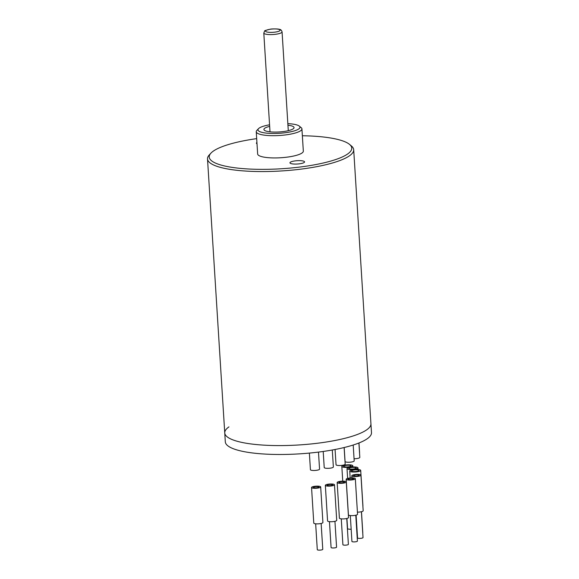 <?xml version="1.0" encoding="UTF-8"?>
<svg xmlns="http://www.w3.org/2000/svg" width="579" height="579" viewBox="0 0 579 579"><rect width="100%" height="100%" fill="white"/><g stroke="black" fill="none" stroke-linecap="round" stroke-linejoin="round"><path stroke-width="0.87" d="M299.698 163.785A7.324 1.665 -3.6 0 0 304.568 161.896A7.324 1.665 -3.6 0 0 294.82 160.933A7.324 1.665 -3.6 0 0 289.949 162.822A7.324 1.665 -3.6 0 0 299.698 163.785M269.568 124.796A21.054 4.784 -3.6 0 0 258.473 128.697A21.054 4.784 -3.6 0 0 265.023 132.946A21.054 4.784 -3.6 0 0 285.99 132.627A21.054 4.784 -3.6 0 0 299.336 126.128A21.054 4.784 -3.6 0 0 287.843 123.645M299.336 126.128L301.225 127.698A22.885 5.204 176.4 0 1 301.927 128.871A22.885 5.204 176.4 0 1 286.714 134.762A22.885 5.204 176.4 0 1 256.251 131.744A22.885 5.204 176.4 0 1 256.801 130.492L258.473 128.697M269.669 126.374A15.105 3.438 -3.6 0 0 263.901 129.472A15.105 3.438 -3.6 0 0 284.007 131.469A15.105 3.438 -3.6 0 0 294.052 127.575A15.105 3.438 -3.6 0 0 287.944 125.223M256.685 138.634A71.405 16.234 -3.6 0 0 210.959 153.124L209.287 154.919A73.236 16.653 -3.6 0 0 207.514 158.928A73.236 16.653 -3.6 0 0 304.995 168.598A73.236 16.653 -3.6 0 0 353.689 149.729L371.486 432.643A73.236 16.653 176.4 0 1 317.885 452.163A73.236 16.653 176.4 0 1 225.311 441.842L224.753 432.947A73.236 16.653 -3.6 0 0 322.235 442.617A73.236 16.653 -3.6 0 0 370.929 423.748A73.236 16.653 176.4 0 1 317.328 443.261A73.236 16.653 176.4 0 1 224.753 432.947A73.236 16.653 176.4 0 1 228.958 426.875M210.959 153.124A71.405 16.234 -3.6 0 0 233.178 167.534A71.405 16.234 -3.6 0 0 304.272 166.463A71.405 16.234 -3.6 0 0 349.542 144.403A71.405 16.234 -3.6 0 0 302.361 135.761M256.251 131.744L257.648 153.985A22.885 5.204 -3.6 0 0 288.11 157.01A22.885 5.204 -3.6 0 0 303.331 151.112L301.927 128.871M256.924 142.521A7.324 1.665 -3.6 0 0 256.41 143.194A7.324 1.665 -3.6 0 0 257.004 143.795M353.689 149.729A73.236 16.653 -3.6 0 0 351.424 145.973L349.542 144.403M359.53 452.785A5.493 1.252 -3.6 0 0 359.581 452.59L358.98 442.964M356.418 471.444A3.662 0.832 -3.6 0 0 358.879 470.503A3.662 0.832 -3.6 0 0 354.022 470.01A3.662 0.832 -3.6 0 0 351.569 470.959A3.662 0.832 -3.6 0 0 356.418 471.444A3.662 0.832 -3.6 0 0 358.879 470.503A3.662 0.832 -3.6 0 0 354.022 470.01A3.662 0.832 -3.6 0 0 351.569 470.959A3.662 0.832 -3.6 0 0 356.418 471.444M353.422 469.656A5.493 1.252 -3.6 0 0 349.738 471.074A5.493 1.252 -3.6 0 0 357.019 471.805A5.493 1.252 -3.6 0 0 360.703 470.387A5.493 1.252 -3.6 0 0 353.422 469.656M362.888 506.169A5.493 1.252 -3.6 0 0 362.939 505.974L360.703 470.387M361.47 511.706L362.794 532.774A3.662 0.832 176.4 0 1 362.736 532.941M353.704 468.954A3.662 0.832 -3.6 0 0 356.143 468.013A3.662 0.832 -3.6 0 0 351.265 467.528A3.662 0.832 -3.6 0 0 348.833 468.469A3.662 0.832 -3.6 0 0 353.704 468.954A3.662 0.832 -3.6 0 0 356.143 468.013A3.662 0.832 -3.6 0 0 351.265 467.528A3.662 0.832 -3.6 0 0 348.833 468.469A3.662 0.832 -3.6 0 0 353.704 468.954M350.657 467.173A5.493 1.252 -3.6 0 0 347.002 468.585A5.493 1.252 -3.6 0 0 354.312 469.308A5.493 1.252 -3.6 0 0 357.967 467.897A5.493 1.252 -3.6 0 0 350.657 467.173M345.077 465.567A3.662 0.832 -3.6 0 0 343.644 466.327A3.662 0.832 -3.6 0 0 345.706 466.942A3.662 0.832 -3.6 0 0 349.528 466.623A3.662 0.832 -3.6 0 0 350.954 465.863A3.662 0.832 -3.6 0 0 348.891 465.248A3.662 0.832 -3.6 0 0 345.077 465.567A3.662 0.832 -3.6 0 0 343.644 466.327A3.662 0.832 -3.6 0 0 345.706 466.942A3.662 0.832 -3.6 0 0 349.528 466.623A3.662 0.832 -3.6 0 0 350.954 465.863A3.662 0.832 -3.6 0 0 348.891 465.248A3.662 0.832 -3.6 0 0 345.077 465.567M350.642 466.891A5.493 1.252 -3.6 0 0 352.785 465.755A5.493 1.252 -3.6 0 0 349.687 464.828A5.493 1.252 -3.6 0 0 343.962 465.306A5.493 1.252 -3.6 0 0 341.82 466.442A5.493 1.252 -3.6 0 0 344.91 467.369A5.493 1.252 -3.6 0 0 350.642 466.891M351.156 529.213A3.662 0.832 176.4 0 1 347.566 528.605L346.93 518.451M324.254 467.405A4.574 1.042 -3.6 0 0 324.218 467.55A4.574 1.042 -3.6 0 0 328.539 468.317A4.574 1.042 -3.6 0 0 333.323 467.115A4.574 1.042 -3.6 0 0 333.359 466.978L332.288 450.006M331.108 547.423A2.743 0.622 -3.6 0 0 331.087 547.502A2.743 0.622 -3.6 0 0 333.678 547.966A2.743 0.622 -3.6 0 0 336.544 547.249A2.743 0.622 -3.6 0 0 336.565 547.162A2.743 0.622 -3.6 0 0 336.537 547.075M332.628 484.97A2.743 0.622 176.4 0 1 329.762 485.687A2.743 0.622 176.4 0 1 327.164 485.231A2.743 0.622 176.4 0 1 327.186 485.144A2.743 0.622 176.4 0 1 330.052 484.42A2.743 0.622 176.4 0 1 332.65 484.884A2.743 0.622 176.4 0 1 332.628 484.97A2.743 0.622 -3.6 0 0 332.65 484.884A2.743 0.622 -3.6 0 0 330.052 484.42A2.743 0.622 -3.6 0 0 327.186 485.144A2.743 0.622 -3.6 0 0 327.164 485.231A2.743 0.622 -3.6 0 0 329.762 485.687A2.743 0.622 -3.6 0 0 332.628 484.97M334.474 484.768L336.717 520.355A4.574 1.042 176.4 0 1 336.681 520.499A4.574 1.042 176.4 0 1 331.905 521.701A4.574 1.042 176.4 0 1 327.576 520.934L325.34 485.347A4.574 1.042 -3.6 0 0 329.661 486.114A4.574 1.042 -3.6 0 0 334.445 484.913A4.574 1.042 -3.6 0 0 334.474 484.768A4.574 1.042 -3.6 0 0 330.153 484.001A4.574 1.042 -3.6 0 0 325.376 485.202A4.574 1.042 -3.6 0 0 325.34 485.347M309.374 453.082L310.424 469.707A4.574 1.042 -3.6 0 0 316.206 470.351A4.574 1.042 -3.6 0 0 319.557 469.135L318.486 452.083M315.664 523.807L317.285 549.666A2.743 0.622 -3.6 0 0 320.759 550.05A2.743 0.622 -3.6 0 0 322.771 549.319L321.142 523.459M316.843 487.771A2.743 0.622 176.4 0 1 313.369 487.388A2.743 0.622 176.4 0 1 315.381 486.657A2.743 0.622 176.4 0 1 318.848 487.04A2.743 0.622 176.4 0 1 316.843 487.771A2.743 0.622 -3.6 0 0 318.848 487.04A2.743 0.622 -3.6 0 0 315.381 486.657A2.743 0.622 -3.6 0 0 313.369 487.388A2.743 0.622 -3.6 0 0 316.843 487.771M320.679 486.925L322.916 522.511A4.574 1.042 176.4 0 1 319.565 523.734A4.574 1.042 176.4 0 1 313.782 523.09L311.545 487.504A4.574 1.042 -3.6 0 0 317.328 488.148A4.574 1.042 -3.6 0 0 320.679 486.925A4.574 1.042 -3.6 0 0 314.889 486.28A4.574 1.042 -3.6 0 0 311.545 487.504M335.075 449.485L336.037 464.742A4.574 1.042 -3.6 0 0 341.82 465.386A4.574 1.042 -3.6 0 0 345.171 464.17L344.121 447.531M341.27 518.835L342.898 544.694A2.743 0.622 -3.6 0 0 346.372 545.085A2.743 0.622 -3.6 0 0 348.384 544.354L346.756 518.495M342.45 482.806A2.743 0.622 176.4 0 1 338.983 482.423A2.743 0.622 176.4 0 1 340.995 481.692A2.743 0.622 176.4 0 1 344.462 482.075A2.743 0.622 176.4 0 1 342.45 482.806A2.743 0.622 -3.6 0 0 344.462 482.075A2.743 0.622 -3.6 0 0 340.995 481.692A2.743 0.622 -3.6 0 0 338.983 482.423A2.743 0.622 -3.6 0 0 342.45 482.806M346.293 481.96L348.529 517.546A4.574 1.042 176.4 0 1 345.178 518.77A4.574 1.042 176.4 0 1 339.395 518.125L337.152 482.539A4.574 1.042 -3.6 0 0 342.942 483.183A4.574 1.042 -3.6 0 0 346.293 481.96A4.574 1.042 -3.6 0 0 340.503 481.315A4.574 1.042 -3.6 0 0 337.152 482.539M344.179 447.516L345.062 461.47A4.574 1.042 -3.6 0 0 350.845 462.114A4.574 1.042 -3.6 0 0 354.196 460.898L353.197 445.012M350.302 515.571L351.923 541.43A2.743 0.622 -3.6 0 0 355.397 541.814A2.743 0.622 -3.6 0 0 357.409 541.083L355.781 515.223M351.482 479.535A2.743 0.622 176.4 0 1 348.008 479.151A2.743 0.622 176.4 0 1 350.02 478.42A2.743 0.622 176.4 0 1 353.487 478.804A2.743 0.622 176.4 0 1 351.482 479.535A2.743 0.622 -3.6 0 0 353.487 478.804A2.743 0.622 -3.6 0 0 350.02 478.42A2.743 0.622 -3.6 0 0 348.008 479.151A2.743 0.622 -3.6 0 0 351.482 479.535M355.318 478.688L357.554 514.282A4.574 1.042 176.4 0 1 354.203 515.498A4.574 1.042 176.4 0 1 348.42 514.854L346.177 479.267A4.574 1.042 -3.6 0 0 351.967 479.911A4.574 1.042 -3.6 0 0 355.318 478.688A4.574 1.042 -3.6 0 0 349.528 478.044A4.574 1.042 -3.6 0 0 346.177 479.267M354.066 458.756A4.574 1.042 -3.6 0 0 356.469 458.611A4.574 1.042 -3.6 0 0 359.82 457.396L358.915 442.993M356.114 515.136L357.547 537.92A2.743 0.622 -3.6 0 0 361.021 538.311A2.743 0.622 -3.6 0 0 363.033 537.58L361.405 511.72M357.098 476.032A2.743 0.622 176.4 0 1 353.631 475.649A2.743 0.622 176.4 0 1 355.644 474.918A2.743 0.622 176.4 0 1 359.11 475.301A2.743 0.622 176.4 0 1 357.098 476.032A2.743 0.622 -3.6 0 0 359.11 475.301A2.743 0.622 -3.6 0 0 355.644 474.918A2.743 0.622 -3.6 0 0 353.631 475.649A2.743 0.622 -3.6 0 0 357.098 476.032M360.941 475.185A4.574 1.042 -3.6 0 0 355.151 474.541A4.574 1.042 -3.6 0 0 351.8 475.764A4.574 1.042 -3.6 0 0 357.59 476.408A4.574 1.042 -3.6 0 0 360.941 475.185L363.178 510.772A4.574 1.042 176.4 0 1 359.827 511.995A4.574 1.042 176.4 0 1 357.424 512.14M270.379 29.232A7.324 1.665 -3.6 0 0 265.927 31.628A7.324 1.665 -3.6 0 0 275.257 32.091A7.324 1.665 -3.6 0 0 279.708 29.695A7.324 1.665 -3.6 0 0 270.379 29.232M275.98 34.226A9.155 2.084 176.4 0 1 263.792 33.017C265.464 30.065 262.562 31.215 270.241 29.203C271.544 28.776 278.875 28.841 279.31 29.341C280.612 29.341 281.532 30.188 282.067 31.867A9.155 2.084 176.4 0 1 275.98 34.226M224.753 432.947L207.514 158.928M270.009 131.824L263.792 33.017M288.284 130.68L282.067 31.867M350.172 477.979L349.738 471.074M347.624 478.406L347.002 468.585M358.068 469.489L357.967 467.897M352.857 466.971L352.785 465.755M342.746 481.171L341.82 466.442M324.218 467.55L323.205 451.454M331.087 547.502L329.458 521.65M336.565 547.162L334.937 521.303M351.938 477.899L351.8 475.764"/></g></svg>
